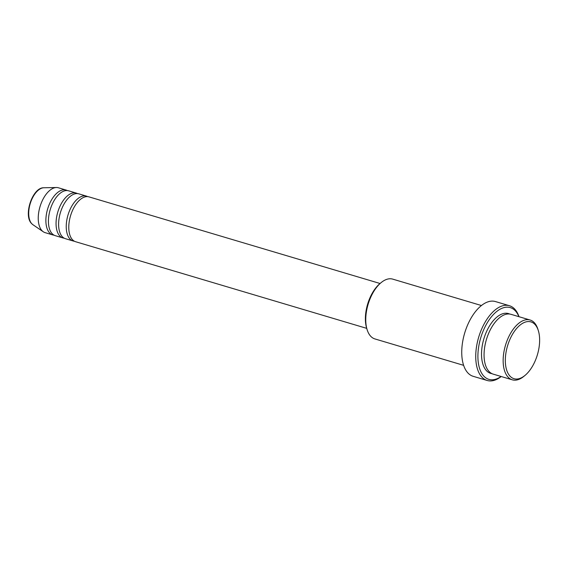 <?xml version="1.0" encoding="UTF-8"?>
<svg xmlns="http://www.w3.org/2000/svg" width="568" height="568" viewBox="0 0 568 568"><rect width="100%" height="100%" fill="white"/><g stroke="black" fill="none" stroke-linecap="round" stroke-linejoin="round"><path stroke-width="0.85" d="M380.056 283.496L88.998 196.876A23.402 12.297 106.6 0 0 71.653 212.517A23.402 12.297 106.6 0 0 72.491 239.724A23.402 12.297 106.6 0 0 75.65 241.734L366.708 328.354M87.685 196.627A23.402 12.297 106.6 0 0 86.45 196.116A23.402 12.297 106.6 0 0 69.111 211.765A23.402 12.297 106.6 0 0 69.949 238.972A23.402 12.297 106.6 0 0 73.102 240.974A23.402 12.297 106.6 0 0 74.415 241.222M86.45 196.116L78.817 193.844A23.402 12.297 106.6 0 0 61.479 209.493A23.402 12.297 106.6 0 0 62.317 236.7A23.402 12.297 106.6 0 0 65.469 238.702L73.102 240.974M77.511 193.596A23.402 12.297 106.6 0 0 76.275 193.092A23.402 12.297 106.6 0 0 58.93 208.733A23.402 12.297 106.6 0 0 59.775 235.94A23.402 12.297 106.6 0 0 62.927 237.942A23.402 12.297 106.6 0 0 64.234 238.191M76.275 193.092L68.643 190.82A23.402 12.297 106.6 0 0 51.297 206.461A23.402 12.297 106.6 0 0 52.142 233.668A23.402 12.297 106.6 0 0 55.295 235.67L62.927 237.942M67.329 190.571A23.402 12.297 106.6 0 0 66.101 190.06A23.402 12.297 106.6 0 0 48.756 205.701A23.402 12.297 106.6 0 0 49.593 232.908A23.402 12.297 106.6 0 0 52.746 234.918A23.402 12.297 106.6 0 0 54.059 235.166M534.928 324.427A29.642 15.577 106.6 0 0 510.675 337.74A29.642 15.577 106.6 0 0 510.029 376.165A29.642 15.577 106.6 0 0 525.045 375.384A29.642 15.577 106.6 0 0 538.35 330.697A29.642 15.577 106.6 0 0 534.928 324.427M525.045 375.384L523.909 376.321A31.197 16.394 -73.4 0 1 512.308 379.822A31.197 16.394 -73.4 0 1 508.104 377.145A31.197 16.394 -73.4 0 1 506.983 340.871A31.197 16.394 -73.4 0 1 530.107 320.011A31.197 16.394 -73.4 0 1 534.31 322.688A31.197 16.394 -73.4 0 1 537.91 329.284L538.35 330.697M367.113 329.66L366.672 328.247A29.642 15.577 -73.4 0 1 379.971 283.567L381.114 282.623A31.197 16.394 106.6 0 0 367.113 329.66A31.197 16.394 106.6 0 0 370.712 336.256A31.197 16.394 106.6 0 0 374.915 338.933L463.63 365.338M481.43 305.527L392.715 279.122A31.197 16.394 106.6 0 0 381.114 282.623M518.904 316.681A37.438 19.674 106.6 0 0 515.304 310.803A37.438 19.674 106.6 0 0 484.667 327.622A37.438 19.674 106.6 0 0 483.851 376.158A37.438 19.674 106.6 0 0 501.104 376.485M501.196 376.513A39 20.491 -73.4 0 1 487.181 380.482A39 20.491 -73.4 0 1 481.927 377.138A39 20.491 -73.4 0 1 480.528 331.797A39 20.491 -73.4 0 1 509.432 305.726A39 20.491 -73.4 0 1 514.686 309.063A39 20.491 -73.4 0 1 518.996 316.703M530.107 320.011L511.022 314.331A31.197 16.394 106.6 0 0 487.898 335.191A31.197 16.394 106.6 0 0 489.02 371.465A31.197 16.394 106.6 0 0 493.223 374.142L512.308 379.822M509.432 305.726L495.438 301.558A39 20.491 106.6 0 0 466.534 327.629A39 20.491 106.6 0 0 467.933 372.977A39 20.491 106.6 0 0 473.187 376.314L487.181 380.482M66.101 190.06L58.468 187.788A23.402 12.297 106.6 0 0 56.424 187.518A23.402 12.297 106.6 0 0 40.463 205.254A23.402 12.297 106.6 0 0 41.961 230.636A23.402 12.297 106.6 0 0 43.26 231.758A23.402 12.297 106.6 0 0 45.113 232.646L52.746 234.918M32.887 224.687L31.638 223.607C23.082 215.584 32.497 187.22 43.878 187.767A19.532 10.259 106.6 0 0 30.558 202.57A19.532 10.259 106.6 0 0 31.808 223.756A19.532 10.259 106.6 0 0 32.887 224.687L43.26 231.758M491.98 373.666A31.197 16.394 -73.4 0 1 486.478 370.712A31.197 16.394 -73.4 0 1 485.817 333.274A31.197 16.394 -73.4 0 1 509.723 314.054M43.878 187.767L56.424 187.518"/></g></svg>
